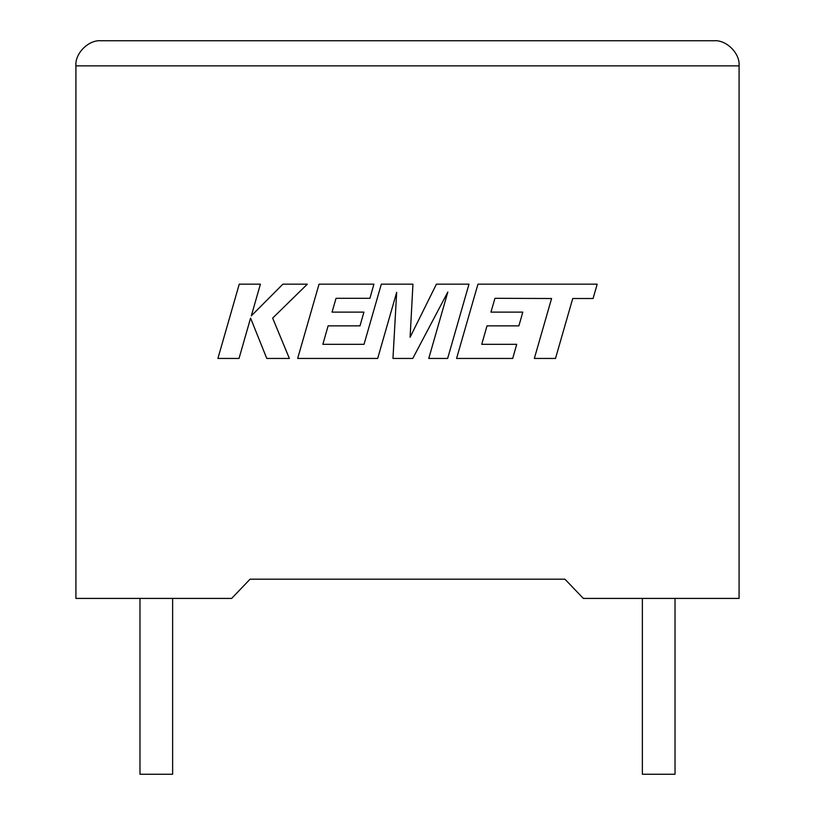 <?xml version="1.0" encoding="UTF-8"?>
<svg xmlns="http://www.w3.org/2000/svg" width="815" height="815" viewBox="0 0 815 815"><rect width="100%" height="100%" fill="white"/><g stroke="black" fill="none" stroke-linecap="round" stroke-linejoin="round"><path stroke-width="1.22" d="M642.373 598.414L642.373 774.25L675.024 774.25L675.024 598.414M172.627 598.414L172.627 774.25L139.976 774.25L139.976 598.414M564.927 579.18L583.336 598.414L739.083 598.414L739.083 65.872C740.203 53.444 726.389 39.629 713.96 40.75C726.389 39.629 740.203 53.444 739.083 65.872L75.917 65.872L75.917 598.414L231.664 598.414L250.073 579.18L564.927 579.18L250.073 579.18M101.04 40.75C88.611 39.629 74.797 53.444 75.917 65.872C74.797 53.444 88.611 39.629 101.04 40.75L713.96 40.75M239.243 284.17L217.9 358.447L239.019 358.447L250.582 318.115L266.77 358.447L289.376 358.447L272.658 318.115L307.337 284.17L282.887 284.17L251.315 315.843L260.403 284.17L239.243 284.17M468.992 284.17L436.412 284.17L410.098 337.237L412.95 284.17L381.318 284.17L364.03 344.317L322.852 344.317L328.119 325.857L359.996 325.857L363.918 312.125L332.031 312.125L336.055 298.31L369.898 298.31L373.912 284.17L319.032 284.17L297.658 358.447L377.681 358.447L396.671 292.32L392.962 358.447L412.767 358.447L447.843 292.004L428.761 358.447L447.639 358.447L468.992 284.17M494.95 298.31L551.572 298.514L534.345 358.447L555.504 358.447L572.731 298.514L593.065 298.514L597.191 284.17L477.947 284.17L456.573 358.447L512.696 358.447L516.71 344.317L481.747 344.317L487.013 325.857L518.89 325.857L522.812 312.125L490.936 312.125L494.95 298.31"/></g></svg>
